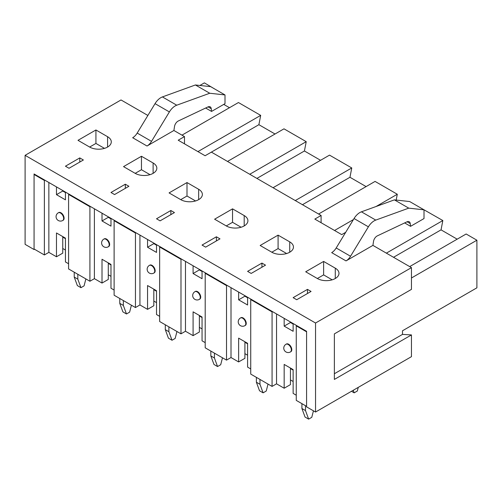 <?xml version="1.0" encoding="UTF-8"?>
<svg xmlns="http://www.w3.org/2000/svg" width="502" height="502" viewBox="0 0 502 502"><rect width="100%" height="100%" fill="white"/><g stroke="black" fill="none" stroke-linecap="round" stroke-linejoin="round"><path stroke-width="0.75" d="M74.227 272.197L74.227 277.06L77.364 285.6L80.947 287.671L84.085 285.858L85.873 278.917M77.81 274.261L77.81 279.131L80.947 287.671M74.227 277.06L77.81 279.131M358.259 387.375L357.317 391.02L354.18 392.834L353.239 390.274M351.488 391.284L354.18 392.834M301.915 403.652L301.915 408.515L305.053 417.055L308.642 419.126L311.78 417.313L313.449 410.831M305.505 405.723L305.505 410.586L308.642 419.126M301.915 408.515L305.505 410.586M165.302 324.775L165.302 329.645L168.44 338.185L172.023 340.249L175.16 338.442L176.949 331.502M168.885 326.846L168.885 331.715L172.023 340.249M165.302 329.645L168.885 331.715M119.765 298.483L119.765 303.352L122.902 311.893L126.485 313.963L129.623 312.15L131.411 305.21M123.348 300.554L123.348 305.423L126.485 313.963M119.765 303.352L123.348 305.423M210.84 351.067L210.84 355.931L213.977 364.471L217.561 366.542L220.698 364.734L222.493 357.794M214.423 353.138L214.423 358.001L217.561 366.542M210.84 355.931L214.423 358.001M256.378 377.36L256.378 382.223L259.515 390.763L263.104 392.834L266.242 391.02L268.03 384.086M259.967 379.43L259.967 384.294L263.104 392.834M256.378 382.223L259.967 384.294M335.273 268.162L323.621 261.435L305.693 271.783L317.346 278.51A12.675 7.317 0 0 0 331.163 280.097A12.675 7.317 0 0 0 338.988 273.339A12.675 7.317 0 0 0 335.273 268.162L335.273 278.51M332.173 279.827L323.621 274.889L323.621 261.435M323.621 274.889L317.346 278.51M286.629 253.535L278.083 248.597L271.808 252.217A12.675 7.317 0 0 0 285.619 253.805A12.675 7.317 0 0 0 293.45 247.047A12.675 7.317 0 0 0 289.736 241.87L278.083 235.143L260.155 245.491L271.808 252.217M241.092 227.243L232.545 222.304L226.27 225.931A12.675 7.317 0 0 0 240.082 227.513A12.675 7.317 0 0 0 247.906 220.754A12.675 7.317 0 0 0 244.198 215.578L232.545 208.851L214.611 219.198L226.27 225.931M195.554 200.951L187.001 196.012L180.726 199.639A12.675 7.317 0 0 0 194.544 201.227A12.675 7.317 0 0 0 202.369 194.462A12.675 7.317 0 0 0 198.66 189.285L187.001 182.559L169.074 192.912L180.726 199.639M150.016 174.658L141.464 169.726L135.189 173.347A12.675 7.317 0 0 0 149.006 174.934A12.675 7.317 0 0 0 156.831 168.17A12.675 7.317 0 0 0 153.116 162.993L141.464 156.266L123.536 166.62L135.189 173.347M104.479 148.366L95.926 143.434L89.651 147.055A12.675 7.317 0 0 0 103.468 148.642A12.675 7.317 0 0 0 111.293 141.878A12.675 7.317 0 0 0 107.579 136.701L95.926 129.974L77.998 140.328L89.651 147.055M372.917 245.384L373.519 241.406A5.045 2.912 -60 0 1 377.341 235.871L406.965 221.828A5.133 2.962 -60 0 1 409.212 221.746A5.133 2.962 -60 0 1 410.241 223.585L410.567 226.327L424.008 218.565L424.008 209.83L408.747 208.142L375.766 220.096A12.086 6.978 120 0 0 368.386 226.822L350.54 256.252A9.394 5.428 -60 0 1 346.022 260.908L372.917 245.384L411.458 267.635L411.458 289.378L334.37 333.886L334.37 379.43L411.458 334.922L411.458 356.658L315.545 412.035L306.578 406.858L306.578 331.295L34.067 173.962L34.067 249.525L25.1 244.348L25.1 155.331L121.02 99.954L147.877 115.46M265.52 265.156L261.937 263.086L247.593 271.362L251.182 273.433L265.52 265.156M261.937 267.227L261.937 263.086M247.593 355.209L244.907 353.653M244.907 342.27L247.593 343.82M215.007 89.161L204.383 82.874L199.896 85.465M223.741 104.397L229.483 107.717M197.932 151.604L260.682 115.378L238.45 102.54L181.975 135.145M260.682 115.378L258.888 124.691L275.027 134.009M249.745 174.276L306.22 141.664L283.988 128.832L227.513 161.437M306.22 141.664L304.425 150.983L320.565 160.301M295.283 200.562L351.758 167.957L329.525 155.124L273.05 187.729M351.758 167.957L349.963 177.275L366.102 186.593M376.061 206.51L397.295 194.249L375.063 181.417L318.588 214.021M397.295 194.249L396.178 200.06M386.358 253.146L442.833 220.541L420.469 207.784M442.833 220.541L441.045 229.86L457.178 239.172M411.458 334.922L402.497 334.401L402.497 330.78L476.9 287.822L476.9 240.207L466.145 233.995L409.67 266.606M334.545 230.481L353.414 219.587M219.983 238.864L216.4 236.793L202.055 245.07L205.638 247.141L219.983 238.864M216.4 240.935L216.4 236.793M232.545 222.304L232.545 208.851M202.055 328.917L199.363 327.367M199.363 315.978L202.055 317.534M302.455 204.703L349.963 177.275M174.445 212.572L170.862 210.501L156.517 218.784L160.1 220.849L174.445 212.572M170.862 214.643L170.862 210.501M187.001 196.012L187.001 182.559M156.517 302.624L153.825 301.075M153.825 289.685L156.517 291.242M256.917 178.411L304.425 150.983M128.907 186.28L125.318 184.209L110.98 192.492L114.563 194.563L128.907 186.28M125.318 188.35L125.318 184.209M141.464 169.726L141.464 156.266M110.98 276.332L108.288 274.782M108.288 263.393L110.98 264.949M184.485 143.842L184.485 136.594L178.21 140.215L205.105 155.745L258.888 124.691M321.098 222.712L321.098 215.471L314.823 219.092L341.718 234.616L345.683 232.326M424.008 209.83L409.67 201.547L394.403 199.865L361.421 211.819A12.086 6.978 120 0 0 354.048 218.539L336.196 247.969A9.394 5.428 -60 0 1 331.678 252.631L346.022 260.908M394.403 199.865L408.747 208.142M404.662 222.919L410.567 226.327M307.475 289.378L293.13 297.655L296.72 299.725L311.058 291.442L307.475 289.378L307.475 293.513M293.13 381.501L290.445 379.945M290.445 368.562L293.13 370.112M334.37 373.739L402.497 334.401M411.458 277.989L476.9 240.207M393.53 257.288L441.045 229.86M147.017 146.013L132.672 137.736A9.394 5.428 120 0 0 137.19 133.074L155.036 103.644A12.086 6.978 -60 0 1 162.416 96.924L195.397 84.97L210.658 86.651L225.003 94.934L225.003 103.669L211.555 111.431L211.235 108.689A5.133 2.962 120 0 0 210.2 106.844A5.133 2.962 120 0 0 207.96 106.932L178.329 120.976A5.045 2.912 120 0 0 174.508 126.51L173.905 130.489L147.017 146.013A9.394 5.428 120 0 0 151.535 141.357L169.381 111.927A12.086 6.978 -60 0 1 176.754 105.2L209.742 93.246L225.003 94.934M211.555 111.431L205.657 108.024M209.742 93.246L195.397 84.97M83.37 159.987L79.78 157.917L65.442 166.2L69.025 168.27L83.37 159.987M79.78 162.058L79.78 157.917M95.926 143.434L95.926 129.974M65.442 250.04L62.75 248.49M173.905 130.489L184.485 136.594M62.75 237.101L65.442 238.657M34.512 249.268L34.067 249.525M315.545 412.035L315.545 323.018L25.1 155.331M315.545 323.018L411.458 267.635M211.38 152.119L321.098 215.471M278.083 248.597L278.083 235.143M296.268 395.212L293.13 393.405L293.13 369.597L284.17 364.421L284.17 388.228L290.445 384.607L290.445 368.041M290.445 321.983L290.445 322.497L293.13 324.054M244.907 295.691L244.907 296.205L247.593 297.761M199.363 269.398L199.363 269.913L202.055 271.469M153.825 243.106L153.825 243.627L156.517 245.177M108.288 216.814L108.288 217.335L110.98 218.885M62.75 190.522L62.75 191.042L65.442 192.592M62.75 236.586L62.75 253.146L56.475 256.773L48.857 252.374L44.371 254.96L34.067 249.005L34.067 174.483L44.371 180.431L44.371 254.96M108.288 262.879L108.288 279.438L102.013 283.065L102.013 259.258L110.98 264.428L110.98 288.236L114.117 290.049M153.825 289.171L153.825 305.731L147.55 309.351L147.55 285.544L156.517 290.721L156.517 314.528L159.655 316.342M199.363 315.463L199.363 332.023L193.088 335.643L193.088 311.836L202.055 317.013L202.055 340.82L205.192 342.634M244.907 341.749L244.907 358.315L238.632 361.936L238.632 338.128L247.593 343.305L247.593 367.113L250.73 368.926M276.546 313.957L276.546 383.829L284.17 388.228M276.546 383.829L272.065 386.414L250.73 374.097L250.73 299.568L272.065 311.886L272.065 386.414M290.42 351.958L290.871 351.701A4.436 2.56 -120 0 0 290.871 346.581A4.436 2.56 -120 0 0 286.429 344.014L285.983 344.278A4.436 2.56 60 0 1 288.204 344.497A4.436 2.56 60 0 1 291.104 348.407A4.436 2.56 60 0 1 290.42 351.958A4.436 4.436 0 0 1 284.358 350.333A4.436 4.436 0 0 1 285.983 344.278M284.17 318.356L284.17 326.124L293.13 331.295L293.13 323.533M290.445 322.497L284.17 326.124M296.268 325.861L306.578 331.816L306.578 406.344L296.268 400.389L296.268 325.861L296.72 325.603M34.512 174.219L34.067 174.483M68.579 263.757L65.442 261.944L65.442 238.136L56.475 232.966L56.475 256.773M62.725 220.503L63.177 220.246A4.436 2.56 -120 0 0 63.177 215.12A4.436 2.56 -120 0 0 58.74 212.559L58.288 212.817A4.436 2.56 60 0 1 60.51 213.036A4.436 2.56 60 0 1 63.409 216.946A4.436 2.56 60 0 1 62.725 220.503A4.436 4.436 0 0 1 56.663 218.878A4.436 4.436 0 0 1 58.288 212.817M56.475 186.901L56.475 194.663L65.442 199.84L65.442 192.078M48.857 182.502L48.857 252.374M44.822 180.174L44.371 180.431M251.182 299.311L250.73 299.568M272.517 311.629L272.065 311.886M244.882 325.666L245.327 325.409A4.436 2.56 -120 0 0 245.327 320.289A4.436 2.56 -120 0 0 240.891 317.722L240.445 317.986A4.436 2.56 60 0 1 242.661 318.205A4.436 2.56 60 0 1 245.56 322.115A4.436 2.56 60 0 1 244.882 325.666A4.436 4.436 0 0 1 238.82 324.047A4.436 4.436 0 0 1 240.445 317.986M238.632 292.064L238.632 299.832L247.593 305.003L247.593 297.24M231.008 287.665L231.008 357.537L238.632 361.936M244.907 296.205L238.632 299.832M226.973 285.337L226.527 285.6L226.527 360.122L231.008 357.537M199.344 299.38L199.79 299.117A4.436 2.56 -120 0 0 199.79 293.996A4.436 2.56 -120 0 0 195.353 291.436L194.908 291.693A4.436 2.56 60 0 1 197.123 291.913A4.436 2.56 60 0 1 200.022 295.822A4.436 2.56 60 0 1 199.344 299.38A4.436 4.436 0 0 1 193.283 297.755A4.436 4.436 0 0 1 194.908 291.693M199.363 269.913L193.088 273.54L202.055 278.717L202.055 270.948M193.088 265.778L193.088 273.54M185.47 261.379L185.47 331.245L193.088 335.643M226.527 360.122L205.192 347.811L205.192 273.283L205.638 273.019M181.435 259.045L180.99 259.308L180.99 333.836L185.47 331.245M153.807 273.088L154.252 272.824A4.436 2.56 -120 0 0 154.252 267.704A4.436 2.56 -120 0 0 149.816 265.144L149.37 265.401A4.436 2.56 60 0 1 151.585 265.621A4.436 2.56 60 0 1 154.484 269.53A4.436 2.56 60 0 1 153.807 273.088A4.436 4.436 0 0 1 147.745 271.463A4.436 4.436 0 0 1 149.37 265.401M153.825 243.627L147.55 247.248L156.517 252.424L156.517 244.662M147.55 239.485L147.55 247.248M139.932 235.087L139.932 304.952L147.55 309.351M180.99 333.836L159.655 321.518L159.655 246.99L160.1 246.727M135.898 232.759L135.452 233.016L135.452 307.544L139.932 304.952M108.269 246.796L108.714 246.538A4.436 2.56 -120 0 0 108.714 241.412A4.436 2.56 -120 0 0 104.278 238.852L103.826 239.109A4.436 2.56 60 0 1 106.047 239.328A4.436 2.56 60 0 1 108.947 243.238A4.436 2.56 60 0 1 108.269 246.796A4.436 4.436 0 0 1 102.207 245.171A4.436 4.436 0 0 1 103.826 239.109M108.288 217.335L102.013 220.955L110.98 226.132L110.98 218.37M102.013 213.193L102.013 220.955M94.395 208.794L94.395 278.66L102.013 283.065M135.452 307.544L114.117 295.226L114.117 220.698L114.563 220.441M90.36 206.466L89.914 206.724L89.914 281.252L94.395 278.66M62.75 191.042L56.475 194.663M89.914 281.252L68.579 268.934L68.579 194.406L69.025 194.148M89.914 206.724L68.579 194.406M135.452 233.016L114.117 220.698M180.99 259.308L159.655 246.99M226.527 285.6L205.192 273.283M244.198 225.931L244.198 215.578M198.66 199.639L198.66 189.285M153.116 173.347L153.116 162.993M354.048 218.539L368.386 226.822M336.196 247.969L350.54 256.252M361.421 211.819L375.766 220.096M407.097 221.765L410.241 223.585M211.235 108.689L208.092 106.87M176.754 105.2L162.416 96.924M169.381 111.927L155.036 103.644M151.535 141.357L137.19 133.074M107.579 147.055L107.579 136.701M289.736 252.217L289.736 241.87"/></g></svg>
